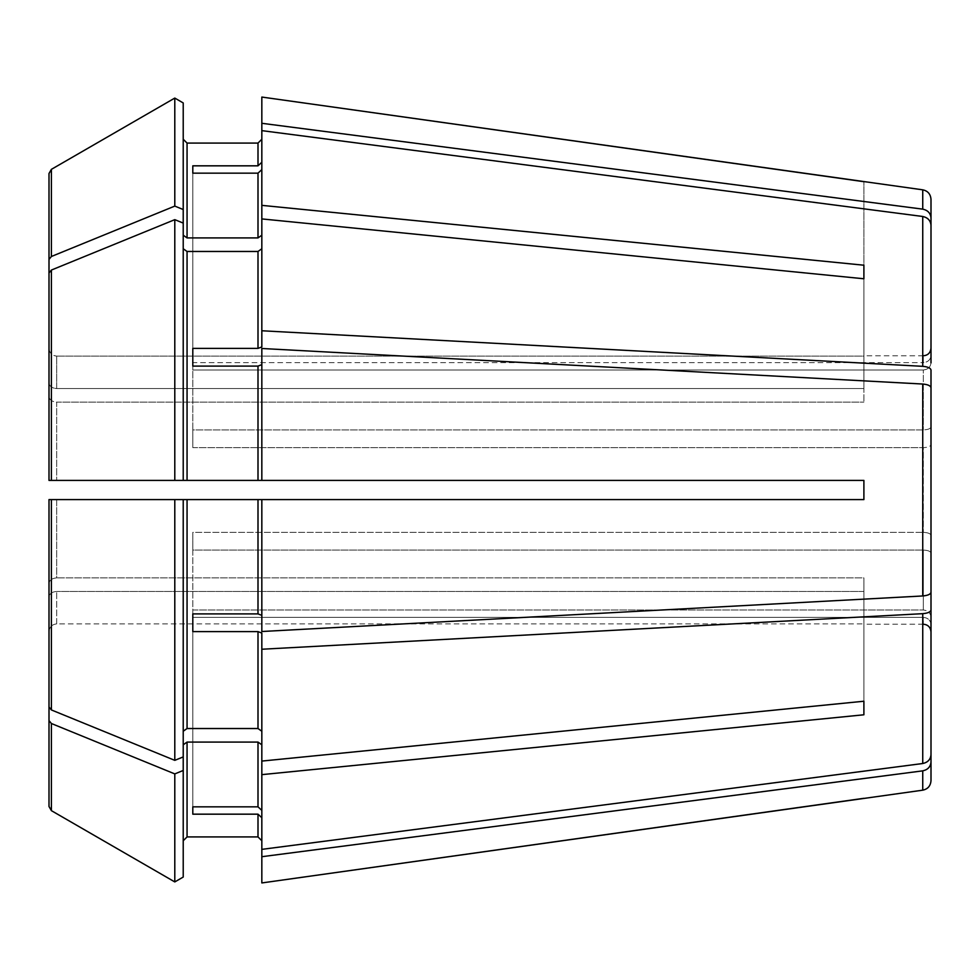 <?xml version="1.0" encoding="UTF-8"?>
<svg xmlns="http://www.w3.org/2000/svg" width="980" height="980" viewBox="0 0 980 980"><rect width="100%" height="100%" fill="white"/><g stroke="black" fill="none" stroke-linecap="round" stroke-linejoin="round"><path stroke-width="0.73" stroke-dasharray="4.9 3.68" d="M931 355.544L931 348.108L931 355.544C930.473 359.783 927.913 362.159 923.332 362.649L923.332 355.777L923.332 362.649C927.913 362.159 930.473 359.783 931 355.544L931 199.32M931 362.882L931 225.253C930.535 220.5 927.778 217.572 922.744 216.482L261.832 130.634L261.832 169.614L257.997 173.166L192.803 173.166L192.803 369.987L923.332 369.987L923.332 429.914L923.332 369.987C927.913 369.497 930.473 367.12 931 362.882C930.473 367.12 927.913 369.497 923.332 369.987L192.803 369.987L192.803 173.166L192.803 362.649L923.332 362.649L192.803 362.649L192.803 165.828L257.997 165.828L257.997 143.08L187.058 143.08L187.058 237.92L257.997 237.92L261.832 235.2L261.832 205.359L863.895 265.213L863.895 402.119L863.895 388.558L56.669 388.558L863.895 388.558L863.895 278.773L863.895 402.119L863.895 265.213M931 426.974C930.473 428.726 927.913 429.705 923.332 429.914L192.803 429.914L192.803 447.627L923.332 447.627L923.332 532.373L923.332 447.627C927.913 447.419 930.473 446.439 931 444.687L931 535.313L931 444.687C930.473 446.439 927.913 447.419 923.332 447.627L192.803 447.627L192.803 429.914L923.332 429.914C927.913 429.705 930.473 428.726 931 426.974L931 369.962C930.535 367.99 927.778 366.777 922.744 366.324L261.832 330.762L261.832 218.92L863.895 278.773M183.223 248.761L183.223 223.085L174.795 219.655L174.795 480.408L49 480.408L183.223 480.408L183.223 223.085L183.223 248.761L187.058 251.468L257.997 251.468L261.832 248.761L261.832 346.92L261.832 235.2M922.744 595.963L922.744 384.038C927.778 384.491 930.535 385.704 931 387.676L931 535.313C930.473 533.561 927.913 532.581 923.332 532.373C927.913 532.581 930.473 533.561 931 535.313L931 592.324C930.535 594.297 927.778 595.509 922.744 595.963L261.832 631.512L261.832 615.366L257.997 613.897L257.997 499.592L261.832 499.592L261.832 615.366M931 592.324L931 553.026C930.473 551.274 927.913 550.295 923.332 550.086L923.332 610.013L923.332 550.086C927.913 550.295 930.473 551.274 931 553.026L931 610.038C930.535 612.01 927.778 613.223 922.744 613.676L261.832 649.238L261.832 633.08L261.832 761.08L261.832 649.238M931 617.118C930.473 612.88 927.913 610.503 923.332 610.013C927.913 610.503 930.473 612.88 931 617.118L931 754.747C930.535 759.5 927.778 762.428 922.744 763.518L261.832 849.366L261.832 810.387L257.997 806.834L257.997 742.081L261.832 744.8L261.832 810.387L261.832 744.8L261.832 761.08L863.895 701.227L863.895 577.882L863.895 591.442L863.895 577.882L56.669 577.882L863.895 577.882L863.895 701.227L863.895 591.442L56.669 591.442L863.895 591.442L863.895 714.788L261.832 774.641L261.832 744.8M931 624.456C930.473 620.218 927.913 617.841 923.332 617.351L923.332 624.223L923.332 617.351C927.913 617.841 930.473 620.218 931 624.456L931 762.085C930.535 766.838 927.778 769.766 922.744 770.856L261.832 856.704L261.832 817.724L261.832 856.704M183.223 877.051L183.223 499.592L183.223 731.239L187.058 728.532L257.997 728.532L261.832 731.239L261.832 633.08L257.997 631.61L192.803 631.61L192.803 550.086L923.332 550.086L192.803 550.086L192.803 532.373L192.803 631.61M174.795 881.927L174.795 773.906L51.401 723.51L51.401 810.656L49 806.491L49 631.561C49.527 626.967 52.087 624.407 56.669 623.88L863.895 623.88L56.669 623.88L56.669 591.442L56.669 623.88C52.087 624.407 49.527 626.967 49 631.561L49 596.881L49 631.561M922.744 384.038L261.832 348.488L261.832 364.634L257.997 366.104L192.803 366.104L192.803 447.627L192.803 348.39L257.997 348.39L257.997 251.468M174.795 219.655L51.401 270.051L49 272.979L49 480.408L863.895 480.408L261.832 480.408L261.832 364.634M187.058 728.532L187.058 499.592L183.223 499.592L183.223 756.915L174.795 760.345L51.401 709.949L49 707.021L49 499.592L863.895 499.592L863.895 480.408L863.895 499.592L863.895 480.408L261.832 480.408M192.803 613.897L192.803 532.373L923.332 532.373L192.803 532.373L192.803 613.897L257.997 613.897M49 383.119C49.527 386.365 52.087 388.178 56.669 388.558L56.669 356.12L863.895 356.12L863.895 181.692L863.895 356.12L56.669 356.12L56.669 388.558C52.087 388.178 49.527 386.365 49 383.119L49 348.439C49.527 353.033 52.087 355.593 56.669 356.12C52.087 355.593 49.527 353.033 49 348.439L49 173.509L49 348.439M183.223 209.536L183.223 102.949L183.223 235.2L183.223 209.536L174.795 206.094L51.401 256.49L49 259.418M183.223 223.085L183.223 235.2L187.058 237.92M192.803 806.834L192.803 610.013L923.332 610.013L192.803 610.013L192.803 806.834L192.803 617.351L923.332 617.351L192.803 617.351L192.803 814.172L192.803 806.834L257.997 806.834M261.832 97.057L261.832 162.276L261.832 139.246L261.832 162.276L257.997 165.828M51.401 256.49L51.401 169.344L49 173.509M261.832 774.641L261.832 810.387M56.669 402.119L863.895 402.119L56.669 402.119L56.669 480.408L56.669 402.119C52.087 401.739 49.527 399.926 49 396.68C49.527 399.926 52.087 401.739 56.669 402.119M49 272.979L49 396.68M192.803 366.104L192.803 348.39M192.803 173.166L192.803 165.828M261.832 205.359L261.832 169.614M49 707.021L49 583.321C49.527 580.074 52.087 578.261 56.669 577.882L56.669 499.592L174.795 499.592L49 499.592L56.669 499.592L56.669 577.882C52.087 578.261 49.527 580.074 49 583.321L49 499.592M183.223 744.8L187.058 742.081L257.997 742.081M192.803 814.172L257.997 814.172L261.832 817.724L261.832 882.943M174.795 760.345L174.795 499.592L863.895 499.592L261.832 499.592M187.058 499.592L257.997 499.592M183.223 235.2L183.223 102.949M174.795 206.094L174.795 98.074M49 806.491L49 596.881C49.527 593.635 52.087 591.822 56.669 591.442C52.087 591.822 49.527 593.635 49 596.881M51.401 723.51L49 720.582M261.832 849.366L261.832 817.724M261.832 248.761L261.832 218.92M261.832 330.762L261.832 346.92L257.997 348.39M261.832 130.634L261.832 162.276M183.223 756.915L183.223 731.239M261.832 731.239L261.832 761.08M931 780.68L931 762.085M863.895 701.227L863.895 714.788M931 754.747L931 610.038M931 217.915C930.535 213.162 927.778 210.235 922.744 209.144L261.832 123.296M183.223 770.464L174.795 773.906M187.058 836.92L187.058 742.081M257.997 836.92L257.997 814.172M257.997 728.532L257.997 631.61M187.058 480.408L187.058 251.468M257.997 480.408L257.997 366.104M257.997 237.92L257.997 173.166M51.401 709.949L51.401 499.592M51.401 480.408L51.401 270.051M922.744 790.174L922.744 770.856M922.744 763.518L922.744 613.676M922.744 366.324L922.744 216.482M922.744 209.144L922.744 189.826M923.332 355.777L863.895 355.777M923.332 624.223L863.895 624.223"/><path stroke-width="1.47" d="M931 362.882L931 225.253C930.535 220.5 927.778 217.572 922.744 216.482L261.832 130.634L261.832 205.359L863.895 265.213L863.895 278.773L863.895 265.213M931 426.974L931 369.962C930.535 367.99 927.778 366.777 922.744 366.324L261.832 330.762L261.832 346.92L257.997 348.39L192.803 348.39L192.803 366.104L257.997 366.104L257.997 480.408L863.895 480.408L863.895 499.592L261.832 499.592L261.832 631.512L922.744 595.963C927.778 595.509 930.535 594.297 931 592.324L931 610.038C930.535 612.01 927.778 613.223 922.744 613.676L261.832 649.238L261.832 633.08L257.997 631.61L257.997 728.532L261.832 731.239M183.223 248.761L187.058 251.468L257.997 251.468L261.832 248.761M187.058 251.468L187.058 480.408L174.795 480.408L183.223 480.408L183.223 102.949L174.795 98.074L174.795 206.094L51.401 256.49L49 259.418L49 383.119M183.223 102.949L174.795 98.074L51.401 169.344L49 173.509L49 348.439M261.832 499.592L174.795 499.592L183.223 499.592L183.223 756.915L174.795 760.345L51.401 709.949L49 707.021L49 499.592L49 707.021M183.223 770.464L174.795 773.906L174.795 881.927L183.223 877.051L183.223 756.915M183.223 840.754L187.058 836.92L257.997 836.92L261.832 840.754L257.997 836.92L187.058 836.92L183.223 840.754M183.223 744.8L187.058 742.081L257.997 742.081L261.832 744.8M931 624.456L931 762.085C930.535 766.838 927.778 769.766 922.744 770.856L922.744 790.174L261.832 882.943L261.832 849.366L922.744 763.518C927.778 762.428 930.535 759.5 931 754.747L931 617.118M183.223 877.051L174.795 881.927L51.401 810.656L49 806.491L49 631.561M261.832 169.614L257.997 173.166L257.997 237.92L261.832 235.2M192.803 173.166L192.803 165.828L192.803 173.166L257.997 173.166M261.832 364.634L257.997 366.104M931 592.324L931 387.676C930.535 385.704 927.778 384.491 922.744 384.038L261.832 348.488L261.832 480.408M192.803 348.39L192.803 366.104M192.803 631.61L192.803 613.897L192.803 631.61L257.997 631.61M192.803 806.834L192.803 814.172L192.803 806.834L257.997 806.834L261.832 810.387M183.223 235.2L187.058 237.92L187.058 143.08L183.223 139.246L187.058 143.08L257.997 143.08L261.832 139.246L257.997 143.08L257.997 165.828L192.803 165.828M174.795 98.074L51.401 169.344L51.401 256.49M931 355.544L931 217.915C930.535 213.162 927.778 210.235 922.744 209.144L922.744 189.826L261.832 97.057L261.832 130.634M261.832 205.359L261.832 218.92L863.895 278.773M51.401 270.051L49 272.979L49 480.408L49 396.68L49 480.408L174.795 480.408L174.795 219.655L51.401 270.051L51.401 480.408M183.223 223.085L174.795 219.655M187.058 480.408L257.997 480.408M183.223 731.239L187.058 728.532L257.997 728.532M261.832 649.238L261.832 761.08L863.895 701.227L863.895 714.788L863.895 701.227M187.058 237.92L257.997 237.92M192.803 814.172L257.997 814.172L257.997 836.92M192.803 613.897L257.997 613.897L261.832 615.366M49 499.592L174.795 499.592L174.795 760.345M174.795 773.906L51.401 723.51L49 720.582L49 806.491M174.795 881.927L51.401 810.656L51.401 723.51M49 272.979L49 396.68M49 173.509L49 259.418M261.832 761.08L261.832 849.366M183.223 209.536L174.795 206.094M261.832 817.724L257.997 814.172M261.832 162.276L257.997 165.828M261.832 218.92L261.832 330.762M49 720.582L49 596.881M261.832 774.641L863.895 714.788M931 610.038L931 754.747M922.744 770.856L261.832 856.704M863.895 798.308L261.832 882.943M931 762.085L931 780.68C930.559 785.948 927.803 789.108 922.744 790.174M922.744 189.826C927.803 190.892 930.559 194.052 931 199.32L931 217.915M922.744 209.144L261.832 123.296M863.895 181.692L261.832 97.057M257.997 251.468L257.997 348.39M187.058 742.081L187.058 836.92M257.997 742.081L257.997 806.834M187.058 499.592L187.058 728.532M257.997 499.592L257.997 613.897M51.401 499.592L51.401 709.949M922.744 216.482L922.744 366.324M922.744 384.038L922.744 595.963M922.744 613.676L922.744 763.518M923.332 355.777C927.95 355.373 930.498 352.812 931 348.108M923.332 624.223C927.95 624.628 930.498 627.188 931 631.892"/></g></svg>
